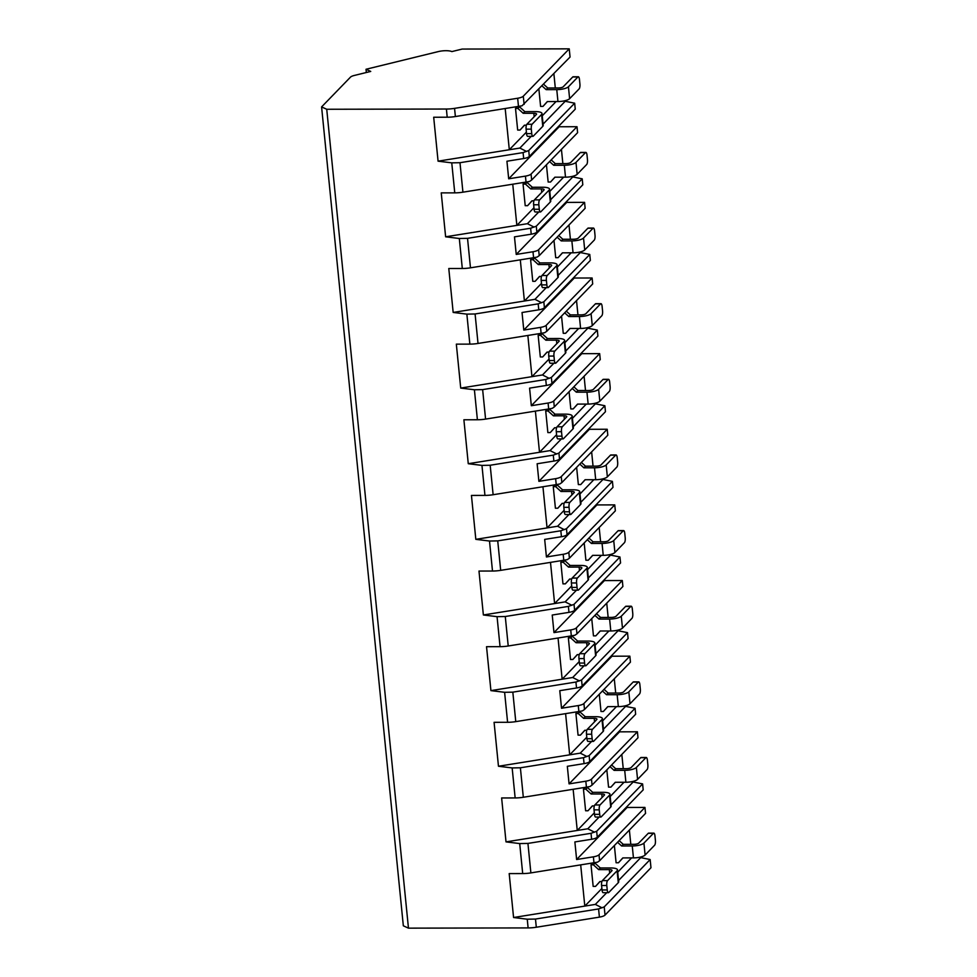 <?xml version="1.0" encoding="UTF-8"?>
<svg xmlns="http://www.w3.org/2000/svg" width="977" height="977" viewBox="0 0 977 977"><rect width="100%" height="100%" fill="white"/><g stroke="black" fill="none" stroke-linecap="round" stroke-linejoin="round"><path stroke-width="1.47" d="M408.459 928.15L326.733 109.265L446.391 109.033A15.62 4.494 -5.7 0 0 454.561 108.362L517.663 98.25A7.816 2.247 -5.7 0 0 523.293 96.198L569.237 48.85L462.182 49.058L451.862 51.586A10.149 2.919 -5.7 0 0 438.209 51.61L366.021 69.269L370.735 71.431L354.285 75.461A7.816 2.247 -5.7 0 0 350.487 77.134L321.592 106.92L403.33 925.805L408.459 928.15L528.117 927.918A15.62 4.494 -5.7 0 0 536.3 927.246L599.402 917.134A7.816 2.247 -5.7 0 0 605.032 915.083L650.975 867.735L650.157 859.54L604.213 906.9L598.583 908.94L535.481 919.052L527.25 919.21L513.572 917.513L509.188 873.597L522.695 873.572A15.62 4.494 -5.7 0 0 530.877 872.901L597.521 862.166L599.609 860.749L645.553 813.389L644.954 807.429L627.124 807.466L627.026 806.538M593.979 862.789L593.381 856.829L576.625 859.516L574.879 841.942L591.622 839.267A7.816 2.247 -5.7 0 0 597.265 837.216L643.196 789.868L642.61 783.908L596.666 831.268L591.036 833.308L527.934 843.42L519.703 843.578L506.013 841.881L501.628 797.965L515.148 797.94A15.62 4.494 -5.7 0 0 523.318 797.269L586.42 787.157L585.834 781.197L569.078 783.884L567.332 766.31L584.075 763.623A7.816 2.247 -5.7 0 0 589.717 761.584L635.648 714.236L635.062 708.276L589.119 755.624L583.477 757.676L520.387 767.788L512.156 767.934L498.465 766.249L494.081 722.321L507.6 722.296A15.62 4.494 -5.7 0 0 515.771 721.637L578.872 711.512L578.286 705.565L561.531 708.252L559.784 690.678L576.528 687.991A7.816 2.247 -5.7 0 0 582.158 685.952L628.101 638.592L627.503 632.644L581.571 679.992L575.929 682.031L512.827 692.156L504.608 692.302L490.918 690.617L486.534 646.689L500.053 646.664A15.62 4.494 -5.7 0 0 508.223 645.992L571.325 635.88L570.727 629.921L553.983 632.607L552.225 615.046L568.98 612.359A7.816 2.247 -5.7 0 0 574.61 610.307L620.554 562.96L619.955 557L574.024 604.36L568.382 606.399L505.28 616.511L497.061 616.67L483.371 614.973L478.986 571.057L492.493 571.032A15.62 4.494 -5.7 0 0 500.676 570.36L563.778 560.248L563.179 554.289L546.436 556.975L544.678 539.402L561.433 536.727A7.816 2.247 -5.7 0 0 567.063 534.675L613.006 487.328L612.408 481.368L566.465 528.728L560.835 530.767L497.733 540.879L489.501 541.038L475.823 539.341L471.439 495.424L484.946 495.4A15.62 4.494 -5.7 0 0 493.129 494.728L556.231 484.616L555.632 478.657L538.889 481.343L537.13 463.77L553.874 461.083A7.816 2.247 -5.7 0 0 559.516 459.043L605.459 411.696L604.861 405.736L558.917 453.084L553.287 455.135L490.185 465.247L481.954 465.394L468.264 463.709L463.892 419.78L477.399 419.756A15.62 4.494 -5.7 0 0 485.581 419.096L548.683 408.972L548.085 403.025L531.329 405.711L529.583 388.138L546.326 385.451A7.816 2.247 -5.7 0 0 551.968 383.411L597.9 336.051L597.313 330.104L551.37 377.452L545.74 379.491L482.638 389.615L474.407 389.762L460.717 388.077L456.332 344.148L469.852 344.124A15.62 4.494 -5.7 0 0 478.022 343.452L541.124 333.34L540.537 327.38L523.782 330.067L522.036 312.506L538.779 309.819A7.816 2.247 -5.7 0 0 544.421 307.767L590.352 260.419L589.766 254.46L543.823 301.82L538.18 303.859L475.091 313.971L466.859 314.13L453.169 312.432L448.785 268.516L462.304 268.492A15.62 4.494 -5.7 0 0 470.474 267.82L533.576 257.708L532.99 251.748L516.235 254.435L514.476 236.861L531.232 234.187A7.816 2.247 -5.7 0 0 536.861 232.135L582.805 184.787L582.207 178.828L536.275 226.188L530.633 228.227L467.531 238.339L459.312 238.498L445.622 236.8L441.238 192.884L454.757 192.86A15.62 4.494 -5.7 0 0 462.927 192.188L526.029 182.076L525.431 176.116L508.687 178.803L506.929 161.229L523.684 158.543A7.816 2.247 -5.7 0 0 529.314 156.503L575.258 109.155L574.659 103.196L528.728 150.543L523.086 152.595L459.984 162.707L451.753 162.854L438.075 161.168L433.69 117.24L447.197 117.216A15.62 4.494 -5.7 0 0 455.38 116.544L522.023 105.809L570.055 57.045L569.237 48.85M321.592 106.92L326.733 109.265M366.338 72.506L366.021 69.269M631.667 781.698L642.61 783.908M623.253 768.691L621.824 754.427M586.42 787.157L589.961 786.534L592.062 785.105L637.993 737.757L637.407 731.797L619.577 731.834L619.479 730.894M624.12 706.066L635.062 708.276M615.705 693.059L614.277 678.783M578.872 711.512L582.414 710.89L584.515 709.473L630.446 662.125L629.86 656.165L612.029 656.202L611.932 655.262M616.56 630.434L627.503 632.644M608.158 617.415L606.729 603.151M571.325 635.88L574.867 635.258L576.955 633.841L622.899 586.481L622.3 580.533L604.47 580.57L604.384 579.63M609.013 554.789L619.955 557M600.599 541.783L599.182 527.519M563.778 560.248L567.319 559.626L569.408 558.197L615.351 510.849L614.753 504.889L596.923 504.926L596.837 503.998M601.466 479.157L612.408 481.368M593.051 466.151L591.635 451.887M556.231 484.616L559.772 483.994L561.86 482.565L607.804 435.217L607.205 429.257L589.375 429.294L589.278 428.353M593.918 403.525L604.861 405.736M585.504 390.519L584.087 376.243M548.683 408.972L552.225 408.349L554.313 406.933L600.257 359.585L599.658 353.625L581.828 353.662L581.73 352.721M586.371 327.893L597.313 330.104M577.957 314.875L576.528 300.611M541.124 333.34L544.665 332.717L546.766 331.301L592.697 283.941L592.111 277.993L574.281 278.03L574.183 277.089M578.824 252.249L589.766 254.46M570.409 239.243L568.98 224.979M533.576 257.708L537.118 257.085L539.219 255.656L585.15 208.309L584.564 202.349L566.733 202.386L566.636 201.457M571.264 176.617L582.207 178.828M562.862 163.611L561.433 149.347M526.029 182.076L529.571 181.453L531.659 180.024L577.602 132.677L577.004 126.717L559.174 126.754L559.088 125.813M563.717 100.985L574.659 103.196M555.302 87.979L553.886 73.702M639.214 857.33L650.157 859.54M630.8 844.323L629.383 830.059M525.431 176.116A7.816 2.247 -5.7 0 0 531.073 174.077L577.004 126.717M532.99 251.748A7.816 2.247 -5.7 0 0 538.62 249.709L584.564 202.349M540.537 327.38A7.816 2.247 -5.7 0 0 546.167 325.341L592.111 277.993M548.085 403.025A7.816 2.247 -5.7 0 0 553.715 400.973L599.658 353.625M555.632 478.657A7.816 2.247 -5.7 0 0 561.262 476.617L607.205 429.257M563.179 554.289A7.816 2.247 -5.7 0 0 568.822 552.249L614.753 504.889M570.727 629.921A7.816 2.247 -5.7 0 0 576.369 627.881L622.3 580.533M578.286 705.565A7.816 2.247 -5.7 0 0 583.916 703.513L629.86 656.165M585.834 781.197A7.816 2.247 -5.7 0 0 591.464 779.157L637.407 731.797M593.381 856.829A7.816 2.247 -5.7 0 0 599.011 854.79L644.954 807.429M505.194 108.569L509.31 149.75L438.075 161.168M556.084 101.535L542.235 115.811M526.395 132.139L509.31 149.75L519.849 148.064L526.579 151.472M538.889 89.163L540.599 106.408L542.98 106.408L547.328 101.559L557.952 101.535A9.367 2.699 174.3 0 0 569.615 98.677L579.141 88.87A3.908 1.209 89.9 0 0 579.911 83.961L579.471 79.491A3.908 1.209 89.9 0 0 578.311 76.768A3.908 1.209 89.9 0 0 577.944 76.951L568.431 86.77L569.615 98.677M541.6 114.431L532.074 124.238A3.908 1.209 89.9 0 0 531.305 129.147L531.744 133.617A3.908 1.209 89.9 0 0 532.905 136.34A3.908 1.209 89.9 0 0 533.259 136.157L542.785 126.338L541.6 114.431A9.367 2.699 -5.7 0 0 542.003 113.515A9.367 2.699 -5.7 0 0 535.433 111.61L524.808 111.634L519.495 106.798L517.114 106.811L515.514 108.459L517.663 130.051L520.045 130.051L524.393 125.203L526.395 125.19M565.524 100.973L543.065 124.128M531.219 136.34L519.849 148.064M606.717 892.697L595.335 904.409L602.076 907.828M641.022 857.33L618.563 880.485M595.335 904.409L513.572 917.513M580.692 864.914L584.808 906.106L601.893 888.484M631.582 857.891L617.733 872.168M614.374 845.52L616.096 862.764L618.478 862.752L622.825 857.904L633.45 857.891A9.367 2.699 174.3 0 0 645.113 855.034L654.627 845.215A3.908 1.209 89.9 0 0 655.408 840.318L654.956 835.848A3.908 1.209 89.9 0 0 653.808 833.125A3.908 1.209 89.9 0 0 653.442 833.308L643.928 843.114L645.113 855.034M617.085 870.788L607.572 880.595A3.908 1.209 89.9 0 0 606.79 885.504L607.242 889.962A3.908 1.209 89.9 0 0 608.39 892.685A3.908 1.209 89.9 0 0 608.756 892.502L618.282 882.695L617.085 870.788A9.367 2.699 -5.7 0 0 617.501 869.872A9.367 2.699 -5.7 0 0 610.93 867.967L600.305 867.979L594.993 863.155L592.612 863.155L591.012 864.816L593.161 886.408L595.543 886.395L599.89 881.547L601.893 881.547M619.137 840.611L623.241 844.336L621.628 845.997L617.537 842.272M653.442 833.308L648.239 833.32L638.726 843.127A3.908 1.124 174.3 0 1 633.865 844.323L623.241 844.336M622.947 857.904L618.478 862.752M617.501 869.872L618.685 881.779A9.367 2.699 174.3 0 1 618.282 882.695M648.239 833.32A3.908 1.209 -90.1 0 1 648.606 833.137L653.808 833.125M606.79 885.504L601.588 885.504A3.908 1.209 -90.1 0 1 602.369 880.607L611.883 870.788A3.908 1.124 174.3 0 0 612.054 870.409A3.908 1.124 174.3 0 0 609.318 869.615L598.693 869.64L593.381 864.804L591.012 864.816M601.588 885.504L602.04 889.974A3.908 1.209 -90.1 0 0 603.2 892.697L608.39 892.685M621.628 845.997L632.253 845.972A9.367 2.699 -5.7 0 0 643.928 843.114M600.305 867.979L598.693 869.64M600.012 881.547L595.543 886.395M594.993 863.155L593.381 864.804M559.174 126.754L508.687 178.803M512.754 184.201L516.857 225.382L445.622 236.8M563.631 177.179L549.782 191.443M533.943 207.771L516.857 225.382L527.397 223.696L534.126 227.116M546.436 164.808L548.158 182.04L550.527 182.04L554.875 177.191L565.5 177.167A9.367 2.699 174.3 0 0 577.163 174.309L586.688 164.502A3.908 1.209 89.9 0 0 587.458 159.593L587.018 155.135A3.908 1.209 89.9 0 0 585.858 152.412A3.908 1.209 89.9 0 0 585.504 152.595L575.978 162.402L577.163 174.309M549.147 190.063L539.622 199.882A3.908 1.209 89.9 0 0 538.852 204.779L539.292 209.249A3.908 1.209 89.9 0 0 540.452 211.972A3.908 1.209 89.9 0 0 540.818 211.789L550.332 201.983L549.147 190.063A9.367 2.699 -5.7 0 0 549.55 189.147A9.367 2.699 -5.7 0 0 542.98 187.242L532.355 187.266L527.043 182.443L524.661 182.443L523.061 184.103L525.211 205.683L527.592 205.683L531.94 200.835L533.943 200.835M573.072 176.617L550.613 199.76M538.767 211.972L527.397 223.696M551.199 159.898L555.29 163.623L553.69 165.284L549.587 161.547M585.504 152.595L580.301 152.607L570.776 162.414A3.908 1.124 174.3 0 1 565.915 163.599L555.29 163.623M554.997 177.191L550.527 182.04M549.55 189.147L550.747 201.067A9.367 2.699 174.3 0 1 550.332 201.983M580.301 152.607A3.908 1.209 -90.1 0 1 580.668 152.424L585.858 152.412M538.852 204.779L533.65 204.791A3.908 1.209 -90.1 0 1 534.419 199.882L543.945 190.075A3.908 1.124 174.3 0 0 544.116 189.697A3.908 1.124 174.3 0 0 541.38 188.903L530.755 188.927L525.443 184.091L523.061 184.103M533.65 204.791L534.089 209.261A3.908 1.209 -90.1 0 0 535.249 211.985L540.452 211.972M553.69 165.284L564.315 165.26A9.367 2.699 -5.7 0 0 575.978 162.402M532.355 187.266L530.755 188.927M532.062 200.835L527.592 205.683M527.043 182.443L525.443 184.091M566.733 202.386L516.235 254.435M520.301 259.833L524.405 301.026L453.169 312.432M571.179 252.811L557.33 267.087M541.49 283.403L524.405 301.026L534.944 299.328L541.673 302.748M553.983 240.44L555.705 257.684L558.075 257.672L562.422 252.823L573.047 252.799A9.367 2.699 174.3 0 0 584.722 249.953L594.236 240.134A3.908 1.209 89.9 0 0 595.017 235.237L594.566 230.767A3.908 1.209 89.9 0 0 593.418 228.044A3.908 1.209 89.9 0 0 593.051 228.227L583.525 238.034L584.722 249.953M556.695 265.695L547.169 275.514A3.908 1.209 89.9 0 0 546.399 280.411L546.839 284.881A3.908 1.209 89.9 0 0 547.999 287.604A3.908 1.209 89.9 0 0 548.366 287.421L557.879 277.615L556.695 265.695A9.367 2.699 -5.7 0 0 557.11 264.791A9.367 2.699 -5.7 0 0 550.527 262.886L539.902 262.898L534.59 258.075L532.221 258.075L530.609 259.735L532.77 281.327L535.14 281.315L539.487 276.467L541.49 276.467M580.619 252.249L558.16 275.404M546.314 287.604L534.944 299.328M558.746 235.53L562.837 239.255L561.238 240.916L557.134 237.191M593.051 228.227L587.849 228.239L578.323 238.046A3.908 1.124 174.3 0 1 573.462 239.243L562.837 239.255M562.544 252.823L558.075 257.672M557.11 264.791L558.294 276.699A9.367 2.699 174.3 0 1 557.879 277.615M587.849 228.239A3.908 1.209 -90.1 0 1 588.215 228.056L593.418 228.044M546.399 280.411L541.197 280.423A3.908 1.209 -90.1 0 1 541.979 275.526L551.492 265.707A3.908 1.124 174.3 0 0 551.663 265.329A3.908 1.124 174.3 0 0 548.927 264.535L538.303 264.559L532.99 259.723L530.609 259.735M541.197 280.423L541.649 284.893A3.908 1.209 -90.1 0 0 542.797 287.617L547.999 287.604M561.238 240.916L571.863 240.892A9.367 2.699 -5.7 0 0 583.525 238.034M539.902 262.898L538.303 264.559M539.609 276.467L535.14 281.315M534.59 258.075L532.99 259.723M574.281 278.03L523.782 330.067M527.849 335.465L531.952 376.658L460.717 388.077M578.726 328.443L564.877 342.719M549.05 359.047L531.952 376.658L542.491 374.96L549.233 378.38M561.531 316.072L563.253 333.316L565.634 333.304L569.982 328.455L580.594 328.443A9.367 2.699 174.3 0 0 592.27 325.585L601.783 315.779A3.908 1.209 89.9 0 0 602.565 310.869L602.113 306.399A3.908 1.209 89.9 0 0 600.965 303.676A3.908 1.209 89.9 0 0 600.599 303.859L591.073 313.678L592.27 325.585M564.242 341.339L554.728 351.146A3.908 1.209 89.9 0 0 553.947 356.055L554.399 360.513A3.908 1.209 89.9 0 0 555.547 363.236A3.908 1.209 89.9 0 0 555.913 363.053L565.427 353.247L564.242 341.339A9.367 2.699 -5.7 0 0 564.657 340.423A9.367 2.699 -5.7 0 0 558.075 338.518L547.45 338.543L542.15 333.707L539.768 333.719L538.156 335.367L540.318 356.959L542.687 356.947L547.035 352.099L549.037 352.099M588.166 327.881L565.707 351.036M553.861 363.249L542.491 374.96M566.294 311.162L570.397 314.899L568.785 316.548L564.682 312.823M600.599 303.859L595.396 303.871L585.882 313.69A3.908 1.124 174.3 0 1 581.022 314.875L570.397 314.899M570.104 328.455L565.634 333.304M564.657 340.423L565.842 352.331A9.367 2.699 174.3 0 1 565.427 353.247M595.396 303.871A3.908 1.209 -90.1 0 1 595.762 303.688L600.965 303.676M553.947 356.055L548.744 356.068A3.908 1.209 -90.1 0 1 549.526 351.158L559.039 341.352A3.908 1.124 174.3 0 0 559.21 340.961A3.908 1.124 174.3 0 0 556.475 340.167L545.85 340.191L540.537 335.367L538.156 335.367M548.744 356.068L549.196 360.525A3.908 1.209 -90.1 0 0 550.344 363.249L555.547 363.236M568.785 316.548L579.41 316.524A9.367 2.699 -5.7 0 0 591.073 313.678M547.45 338.543L545.85 340.191M547.157 352.099L542.687 356.947M542.15 333.707L540.537 335.367M581.828 353.662L531.329 405.711M535.396 411.109L539.512 452.29L468.264 463.709M586.285 404.075L572.437 418.351M556.597 434.68L539.512 452.29L550.039 450.605L556.78 454.012M569.078 391.716L570.8 408.948L573.181 408.948L577.529 404.099L588.154 404.075A9.367 2.699 174.3 0 0 599.817 401.217L609.33 391.411A3.908 1.209 89.9 0 0 610.112 386.501L609.66 382.044A3.908 1.209 89.9 0 0 608.512 379.32A3.908 1.209 89.9 0 0 608.146 379.503L598.632 389.31L599.817 401.217M571.789 416.971L562.276 426.778A3.908 1.209 89.9 0 0 561.494 431.687L561.946 436.157A3.908 1.209 89.9 0 0 563.094 438.881A3.908 1.209 89.9 0 0 563.46 438.697L572.986 428.879L571.789 416.971A9.367 2.699 -5.7 0 0 572.204 416.055A9.367 2.699 -5.7 0 0 565.634 414.15L555.009 414.175L549.697 409.339L547.315 409.351L545.716 410.999L547.865 432.591L550.246 432.591L554.594 427.743L556.597 427.731M595.726 403.513L573.267 426.668M561.421 438.881L550.039 450.605M573.841 386.807L577.944 390.531L576.332 392.18L572.241 388.455M608.146 379.503L602.943 379.503L593.43 389.322A3.908 1.124 174.3 0 1 588.569 390.507L577.944 390.531M577.651 404.099L573.181 408.948M572.204 416.055L573.389 427.975A9.367 2.699 174.3 0 1 572.986 428.879M602.943 379.503A3.908 1.209 -90.1 0 1 603.31 379.32L608.512 379.32M561.494 431.687L556.292 431.7A3.908 1.209 -90.1 0 1 557.073 426.79L566.587 416.984A3.908 1.124 174.3 0 0 566.758 416.605A3.908 1.124 174.3 0 0 564.022 415.811L553.397 415.823L548.085 410.999L545.716 410.999M556.292 431.7L556.743 436.169A3.908 1.209 -90.1 0 0 557.904 438.893L563.094 438.881M576.332 392.18L586.957 392.168A9.367 2.699 -5.7 0 0 598.632 389.31M555.009 414.175L553.397 415.823M554.716 427.743L550.246 432.591M549.697 409.339L548.085 410.999M589.375 429.294L538.889 481.343M542.943 486.741L547.059 527.922L475.823 539.341M593.833 479.719L579.984 493.983M564.144 510.312L547.059 527.922L557.598 526.237L564.327 529.656M576.625 467.348L578.347 484.58L580.729 484.58L585.076 479.731L595.701 479.707A9.367 2.699 174.3 0 0 607.364 476.861L616.89 467.043A3.908 1.209 89.9 0 0 617.659 462.145L617.22 457.676A3.908 1.209 89.9 0 0 616.06 454.952A3.908 1.209 89.9 0 0 615.693 455.135L606.18 464.942L607.364 476.861M579.337 492.603L569.823 502.422A3.908 1.209 89.9 0 0 569.041 507.319L569.493 511.789A3.908 1.209 89.9 0 0 570.653 514.513A3.908 1.209 89.9 0 0 571.008 514.329L580.533 504.523L579.337 492.603A9.367 2.699 -5.7 0 0 579.752 491.687A9.367 2.699 -5.7 0 0 573.181 489.782L562.557 489.807L557.244 484.983L554.863 484.983L553.263 486.644L555.412 508.223L557.794 508.223L562.141 503.375L564.144 503.375M603.273 479.157L580.814 502.3M568.968 514.513L557.598 526.237M581.388 462.439L585.492 466.163L583.88 467.824L579.788 464.087M615.693 455.135L610.491 455.148L600.977 464.954A3.908 1.124 174.3 0 1 596.117 466.139L585.492 466.163M585.199 479.731L580.729 484.58M579.752 491.687L580.936 503.607A9.367 2.699 174.3 0 1 580.533 504.523M610.491 455.148A3.908 1.209 -90.1 0 1 610.857 454.964L616.06 454.952M569.041 507.319L563.851 507.332A3.908 1.209 -90.1 0 1 564.621 502.434L574.146 492.616A3.908 1.124 174.3 0 0 574.317 492.237A3.908 1.124 174.3 0 0 571.569 491.443L560.945 491.468L555.632 486.631L553.263 486.644M563.851 507.332L564.291 511.801A3.908 1.209 -90.1 0 0 565.451 514.525L570.653 514.513M583.88 467.824L594.505 467.8A9.367 2.699 -5.7 0 0 606.18 464.942M562.557 489.807L560.945 491.468M562.263 503.375L557.794 508.223M557.244 484.983L555.632 486.631M596.923 504.926L546.436 556.975M550.491 562.373L554.606 603.566L483.371 614.973M601.38 555.351L587.531 569.628M571.692 585.944L554.606 603.566L565.146 601.869L571.875 605.288M584.185 542.98L585.895 560.224L588.276 560.212L592.624 555.363L603.249 555.351A9.367 2.699 174.3 0 0 614.912 552.493L624.437 542.675A3.908 1.209 89.9 0 0 625.207 537.777L624.767 533.308A3.908 1.209 89.9 0 0 623.607 530.584A3.908 1.209 89.9 0 0 623.241 530.767L613.727 540.574L614.912 552.493M586.896 568.248L577.37 578.054A3.908 1.209 89.9 0 0 576.601 582.964L577.041 587.421A3.908 1.209 89.9 0 0 578.201 590.145A3.908 1.209 89.9 0 0 578.555 589.961L588.081 580.155L586.896 568.248A9.367 2.699 -5.7 0 0 587.299 567.332A9.367 2.699 -5.7 0 0 580.729 565.427L570.104 565.439L564.791 560.615L562.41 560.615L560.81 562.276L562.96 583.867L565.341 583.855L569.689 579.007L571.692 579.007M610.82 554.789L588.362 577.944M576.515 590.157L565.146 601.869M588.936 538.071L593.039 541.795L591.439 543.456L587.336 539.731M623.241 530.767L618.05 530.78L608.524 540.586A3.908 1.124 174.3 0 1 603.664 541.783L593.039 541.795M592.746 555.363L588.276 560.212M587.299 567.332L588.496 579.239A9.367 2.699 174.3 0 1 588.081 580.155M618.05 530.78A3.908 1.209 -90.1 0 1 618.404 530.596L623.607 530.584M576.601 582.964L571.398 582.964A3.908 1.209 -90.1 0 1 572.168 578.066L581.694 568.248A3.908 1.124 174.3 0 0 581.865 567.869A3.908 1.124 174.3 0 0 579.117 567.075L568.504 567.1L563.192 562.263L560.81 562.276M571.398 582.964L571.838 587.433A3.908 1.209 -90.1 0 0 572.998 590.157L578.201 590.145M591.439 543.456L602.064 543.432A9.367 2.699 -5.7 0 0 613.727 540.574M570.104 565.439L568.504 567.1M569.811 579.007L565.341 583.855M564.791 560.615L563.192 562.263M604.47 580.57L553.983 632.607M558.05 638.005L562.154 679.198L490.918 690.617M608.927 630.983L595.078 645.26M579.239 661.588L562.154 679.198L572.693 677.513L579.422 680.92M591.732 618.612L593.454 635.856L595.823 635.844L600.171 630.995L610.796 630.983A9.367 2.699 174.3 0 0 622.471 628.126L631.985 618.319A3.908 1.209 89.9 0 0 632.754 613.409L632.314 608.94A3.908 1.209 89.9 0 0 631.154 606.216A3.908 1.209 89.9 0 0 630.8 606.399L621.274 616.218L622.471 628.126M594.443 643.88L584.918 653.686A3.908 1.209 89.9 0 0 584.148 658.596L584.588 663.065A3.908 1.209 89.9 0 0 585.748 665.789A3.908 1.209 89.9 0 0 586.115 665.606L595.628 655.787L594.443 643.88A9.367 2.699 -5.7 0 0 594.846 642.964A9.367 2.699 -5.7 0 0 588.276 641.059L577.651 641.083L572.339 636.247L569.97 636.259L568.358 637.908L570.507 659.499L572.888 659.487L577.236 654.639L579.239 654.639M618.368 630.421L595.909 653.576M584.063 665.789L572.693 677.513M596.495 613.703L600.586 617.44L598.986 619.088L594.883 615.363M630.8 606.399L625.598 606.412L616.072 616.231A3.908 1.124 174.3 0 1 611.211 617.415L600.586 617.44M600.293 630.995L595.823 635.844M594.846 642.964L596.043 654.871A9.367 2.699 174.3 0 1 595.628 655.787M625.598 606.412A3.908 1.209 -90.1 0 1 625.964 606.228L631.154 606.216M584.148 658.596L578.946 658.608A3.908 1.209 -90.1 0 1 579.715 653.698L589.241 643.892A3.908 1.124 174.3 0 0 589.412 643.501A3.908 1.124 174.3 0 0 586.676 642.707L576.051 642.732L570.739 637.908L568.358 637.908M578.946 658.608L579.385 663.065A3.908 1.209 -90.1 0 0 580.546 665.789L585.748 665.789M598.986 619.088L609.611 619.064A9.367 2.699 -5.7 0 0 621.274 616.218M577.651 641.083L576.051 642.732M577.358 654.639L572.888 659.487M572.339 636.247L570.739 637.908M612.029 656.202L561.531 708.252M565.598 713.65L569.701 754.83L498.465 766.249M616.475 706.615L602.626 720.892M586.786 737.22L569.701 754.83L580.24 753.145L586.982 756.552M599.28 694.256L601.002 711.488L603.371 711.488L607.718 706.64L618.343 706.615A9.367 2.699 174.3 0 0 630.018 703.758L639.532 693.951A3.908 1.209 89.9 0 0 640.314 689.041L639.862 684.584A3.908 1.209 89.9 0 0 638.714 681.861A3.908 1.209 89.9 0 0 638.347 682.044L628.822 691.85L630.018 703.758M601.991 719.512L592.465 729.318A3.908 1.209 89.9 0 0 591.696 734.228L592.135 738.697A3.908 1.209 89.9 0 0 593.295 741.421A3.908 1.209 89.9 0 0 593.662 741.238L603.175 731.419L601.991 719.512A9.367 2.699 -5.7 0 0 602.406 718.596A9.367 2.699 -5.7 0 0 595.823 716.691L585.199 716.715L579.886 711.879L577.517 711.891L575.905 713.54L578.066 735.131L580.436 735.131L584.783 730.283L586.786 730.271M625.915 706.066L603.456 729.208M591.61 741.421L580.24 753.145M604.042 689.347L608.134 693.072L606.534 694.72L602.43 690.995M638.347 682.044L633.145 682.044L623.619 691.863A3.908 1.124 174.3 0 1 618.759 693.047L608.134 693.072M607.841 706.64L603.371 711.488M602.406 718.596L603.591 730.515A9.367 2.699 174.3 0 1 603.175 731.419M633.145 682.044A3.908 1.209 -90.1 0 1 633.511 681.861L638.714 681.861M591.696 734.228L586.493 734.24A3.908 1.209 -90.1 0 1 587.275 729.331L596.788 719.524A3.908 1.124 174.3 0 0 596.959 719.145A3.908 1.124 174.3 0 0 594.224 718.351L583.599 718.364L578.286 713.54L575.905 713.54M586.493 734.24L586.945 738.71A3.908 1.209 -90.1 0 0 588.093 741.433L593.295 741.421M606.534 694.72L617.159 694.708A9.367 2.699 -5.7 0 0 628.822 691.85M585.199 716.715L583.599 718.364M584.905 730.283L580.436 735.131M579.886 711.879L578.286 713.54M619.577 731.834L569.078 783.884M573.145 789.282L577.248 830.462L506.013 841.881M624.022 782.259L610.173 796.524M594.346 812.852L577.248 830.462L587.788 828.777L594.529 832.196M606.827 769.888L608.549 787.12L610.93 787.12L615.278 782.272L625.891 782.247A9.367 2.699 174.3 0 0 637.566 779.402L647.079 769.583A3.908 1.209 89.9 0 0 647.861 764.686L647.409 760.216A3.908 1.209 89.9 0 0 646.261 757.493A3.908 1.209 89.9 0 0 645.895 757.676L636.369 767.482L637.566 779.402M609.538 795.144L600.025 804.963A3.908 1.209 89.9 0 0 599.243 809.86L599.695 814.329A3.908 1.209 89.9 0 0 600.843 817.053A3.908 1.209 89.9 0 0 601.209 816.87L610.723 807.063L609.538 795.144A9.367 2.699 -5.7 0 0 609.953 794.228A9.367 2.699 -5.7 0 0 603.371 792.323L592.746 792.347L587.446 787.523L585.064 787.523L583.452 789.184L585.614 810.763L587.983 810.763L592.331 805.915L594.334 805.915M633.462 781.698L611.004 804.84M599.157 817.053L587.788 828.777M611.59 764.979L615.693 768.704L614.081 770.364L609.978 766.627M645.895 757.676L640.692 757.688L631.179 767.495A3.908 1.124 174.3 0 1 626.318 768.679L615.693 768.704M615.4 782.272L610.93 787.12M609.953 794.228L611.138 806.147A9.367 2.699 174.3 0 1 610.723 807.063M640.692 757.688A3.908 1.209 -90.1 0 1 641.059 757.505L646.261 757.493M599.243 809.86L594.04 809.872A3.908 1.209 -90.1 0 1 594.822 804.975L604.336 795.156A3.908 1.124 174.3 0 0 604.507 794.777A3.908 1.124 174.3 0 0 601.771 793.983L591.146 794.008L585.834 789.172L583.452 789.184M594.04 809.872L594.492 814.342A3.908 1.209 -90.1 0 0 595.64 817.065L600.843 817.053M614.081 770.364L624.706 770.34A9.367 2.699 -5.7 0 0 636.369 767.482M592.746 792.347L591.146 794.008M592.453 805.915L587.983 810.763M587.446 787.523L585.834 789.172M627.124 807.466L576.625 859.516M543.639 84.266L547.743 87.991L546.143 89.64L542.04 85.915M577.944 76.951L572.754 76.963L563.228 86.782A3.908 1.124 174.3 0 1 558.368 87.967L547.743 87.991M547.45 101.559L542.98 106.408M542.003 113.515L543.2 125.422A9.367 2.699 174.3 0 1 542.785 126.338M572.754 76.963A3.908 1.209 -90.1 0 1 573.108 76.78L578.311 76.768M531.305 129.147L526.102 129.159A3.908 1.209 -90.1 0 1 526.872 124.25L536.397 114.443A3.908 1.124 174.3 0 0 536.568 114.065A3.908 1.124 174.3 0 0 533.821 113.271L523.196 113.283L517.895 108.459L515.514 108.459M526.102 129.159L526.542 133.629A3.908 1.209 -90.1 0 0 527.702 136.353L532.905 136.34M546.143 89.64L556.768 89.628A9.367 2.699 -5.7 0 0 568.431 86.77M524.808 111.634L523.196 113.283M524.515 125.203L520.045 130.051M519.495 106.798L517.895 108.459M528.117 927.918L527.25 919.21M447.197 117.216L446.391 109.033M454.757 192.86L451.753 162.854M462.304 268.492L459.312 238.498M469.852 344.124L466.859 314.13M477.399 419.756L474.407 389.762M484.946 495.4L481.954 465.394M492.493 571.032L489.501 541.038M500.053 646.664L497.061 616.67M507.6 722.296L504.608 692.302M515.148 797.94L512.156 767.934M522.695 873.572L519.703 843.578M455.38 116.544L454.561 108.362M462.927 192.188L459.984 162.707M470.474 267.82L467.531 238.339M478.022 343.452L475.091 313.971M485.581 419.096L482.638 389.615M493.129 494.728L490.185 465.247M500.676 570.36L497.733 540.879M508.223 645.992L505.28 616.511M515.771 721.637L512.827 692.156M523.318 797.269L520.387 767.788M530.877 872.901L527.934 843.42M536.3 927.246L535.481 919.052M518.482 106.432L517.663 98.25M599.402 917.134L598.583 908.94M523.684 158.543L523.086 152.595M531.232 234.187L530.633 228.227M538.779 309.819L538.18 303.859M546.326 385.451L545.74 379.491M553.874 461.083L553.287 455.135M561.433 536.727L560.835 530.767M568.98 612.359L568.382 606.399M576.528 687.991L575.929 682.031M584.075 763.623L583.477 757.676M591.622 839.267L591.036 833.308M524.112 104.392L523.293 96.198M605.032 915.083L604.213 906.9M529.314 156.503L528.728 150.543M531.659 180.024L531.073 174.077M536.861 232.135L536.275 226.188M539.219 255.656L538.62 249.709M544.421 307.767L543.823 301.82M546.766 331.301L546.167 325.341M551.968 383.411L551.37 377.452M554.313 406.933L553.715 400.973M559.516 459.043L558.917 453.084M561.86 482.565L561.262 476.617M567.063 534.675L566.465 528.728M569.408 558.197L568.822 552.249M574.61 610.307L574.024 604.36M576.955 633.841L576.369 627.881M582.158 685.952L581.571 679.992M584.515 709.473L583.916 703.513M589.717 761.584L589.119 755.624M592.062 785.105L591.464 779.157M597.265 837.216L596.666 831.268M599.609 860.749L599.011 854.79M632.253 845.972L633.45 857.891M607.572 880.595L602.369 880.607M607.242 889.962L602.04 889.974M609.318 869.615L609.66 873.084M564.315 165.26L565.5 177.167M539.622 199.882L534.419 199.882M539.292 209.249L534.089 209.261M541.38 188.903L541.722 192.371M571.863 240.892L573.047 252.799M547.169 275.514L541.979 275.526M546.839 284.881L541.649 284.893M548.927 264.535L549.269 268.003M579.41 316.524L580.594 328.443M554.728 351.146L549.526 351.158M554.399 360.513L549.196 360.525M556.475 340.167L556.817 343.635M586.957 392.168L588.154 404.075M562.276 426.778L557.073 426.79M561.946 436.157L556.743 436.169M564.022 415.811L564.364 419.267M594.505 467.8L595.701 479.707M569.823 502.422L564.621 502.434M569.493 511.789L564.291 511.801M571.569 491.443L571.924 494.912M602.064 543.432L603.249 555.351M577.37 578.054L572.168 578.066M577.041 587.421L571.838 587.433M579.117 567.075L579.471 570.544M609.611 619.064L610.796 630.983M584.918 653.686L579.715 653.698M584.588 663.065L579.385 663.065M586.676 642.707L587.018 646.176M617.159 694.708L618.343 706.615M592.465 729.318L587.275 729.331M592.135 738.697L586.945 738.71M594.224 718.351L594.566 721.808M624.706 770.34L625.891 782.247M600.025 804.963L594.822 804.975M599.695 814.329L594.492 814.342M601.771 793.983L602.113 797.452M556.768 89.628L557.952 101.535M532.074 124.238L526.872 124.25M531.744 133.617L526.542 133.629M533.821 113.271L534.175 116.727"/></g></svg>
